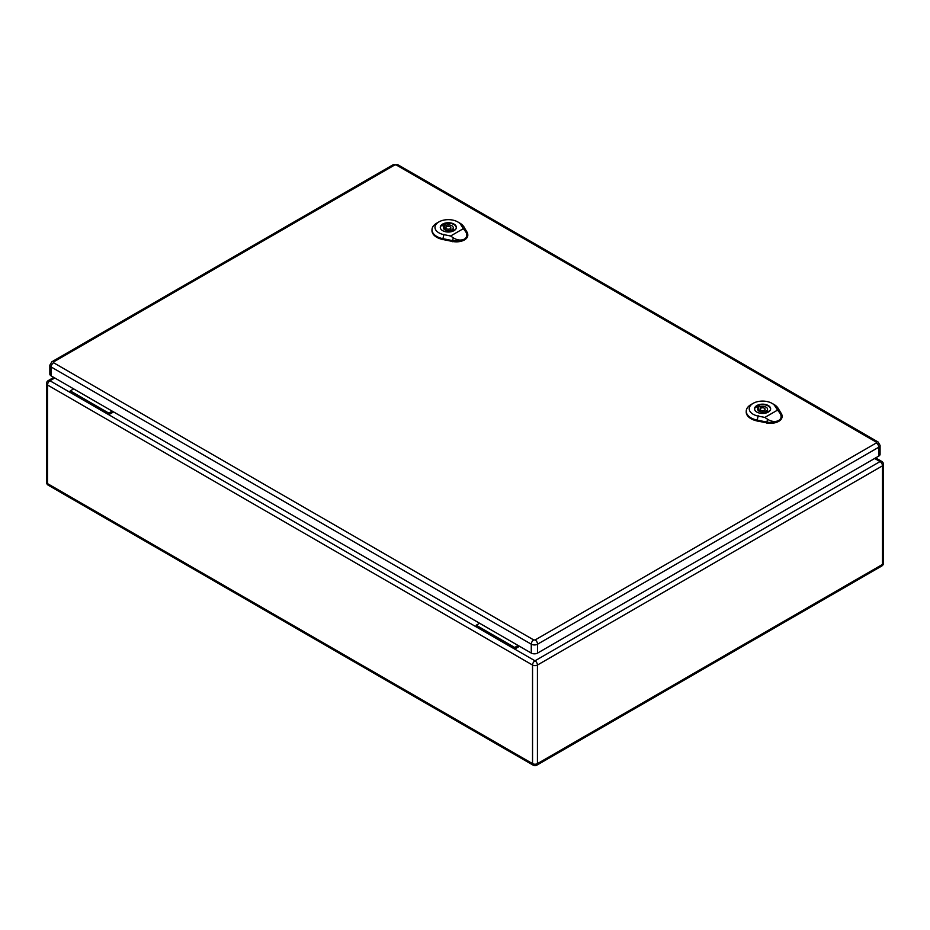 <?xml version="1.0" encoding="UTF-8"?>
<svg xmlns="http://www.w3.org/2000/svg" width="930" height="930" viewBox="0 0 930 930"><rect width="100%" height="100%" fill="white"/><g stroke="black" fill="none" stroke-linecap="round" stroke-linejoin="round"><path stroke-width="1.4" d="M519.521 646.292L514.697 649.082L476.195 626.855L476.195 625.239L479.636 623.251M113.588 411.92L108.752 414.71L108.752 413.094L112.193 411.118M54.8 377.975L49.964 380.765L70.261 392.495L70.261 390.867L108.752 413.094M70.261 392.495L476.195 626.855M70.261 390.867L73.691 388.891M874.642 458.478L880.036 461.582L534.994 660.8A3.464 2 60 0 1 537.435 665.043L537.435 763.635L882.489 564.429L882.489 465.825L537.435 665.043A3.464 2 0 0 1 532.541 665.043L47.511 385.008L47.511 483.612L532.541 763.635L532.541 665.043A3.464 2 -60 0 1 534.994 660.8L514.697 649.082L514.697 647.466L476.195 625.239M514.697 647.466L518.126 645.478M53.603 361.933A3.464 2 60 0 0 51.871 361.77L49.848 365.165L49.848 374.058A4.452 2.569 0 0 0 51.15 375.883L531.274 653.081A4.452 2.569 0 0 0 537.575 653.081L878.78 456.084A4.452 2.569 0 0 0 880.082 454.27L880.082 445.377L878.06 441.971A3.464 2 -60 0 0 876.327 442.145L876.327 442.959L535.134 639.945L533.727 639.945L53.603 362.747L53.603 361.933L394.797 164.947L396.203 164.947L876.327 442.145M758.648 405.724L760.31 406.677A4.952 2.86 180 0 1 767.541 409.212A4.952 2.86 180 0 1 766.983 410.537L768.645 411.49A7.231 4.173 180 0 1 766.541 412.711L764.879 411.746A4.952 2.86 180 0 1 757.648 409.212A4.952 2.86 180 0 1 758.206 407.898L756.543 406.933A7.231 4.173 180 0 1 758.648 405.724L758.648 410.165L760.124 411.014M760.31 408.665L760.31 406.677M766.983 412.525L766.983 410.537M765.065 411.188A4.952 2.86 180 0 1 766.983 412.339M758.206 410.537L758.206 407.898M770.435 409.828A7.917 4.569 0 0 0 770.517 409.212A7.917 4.569 0 0 0 762.588 404.643A7.917 4.569 0 0 0 754.672 409.212A7.917 4.569 0 0 0 754.742 409.828M764.855 417.43L758.148 416.07A13.346 7.707 180 0 1 753.137 403.353L751.033 404.562A16.322 9.428 0 0 0 746.255 410.99A16.322 9.428 0 0 0 757.16 420.116L766.866 422.081A11.381 6.568 0 0 0 778.689 420.523C775.271 422.139 771.551 421.732 767.552 419.279L764.855 417.43L777.527 410.118L779.445 412.42C781.874 415.768 781.63 418.477 778.689 420.523A11.381 6.568 0 0 0 782.025 415.722A11.381 6.568 0 0 0 781.386 413.699L777.968 408.096A16.322 9.428 0 0 0 774.12 404.562L772.016 403.353A13.346 7.707 180 0 1 775.167 406.247L777.527 410.118M756.904 412.095A8.045 4.638 180 0 1 754.556 408.805A8.045 4.638 180 0 1 762.588 404.166A8.045 4.638 180 0 1 770.633 408.805A8.045 4.638 180 0 1 765.669 413.094A8.045 4.638 180 0 1 756.904 412.095M746.255 411.397A16.356 9.44 0 0 0 746.22 411.804A16.356 9.44 0 0 0 757.148 420.941L766.855 422.906A11.416 6.591 0 0 0 782.06 416.524A11.416 6.591 0 0 0 782.014 416.129M753.137 403.353A13.346 7.707 180 0 1 772.016 403.353M759.019 410.386A7.917 4.569 0 0 0 758.299 410.63M760.845 410.223A2.476 1.43 0 0 0 763.542 410.537A2.476 1.43 0 0 0 765.065 409.212A2.476 1.43 0 0 0 762.588 407.782A2.476 1.43 0 0 0 760.124 409.212A2.476 1.43 0 0 0 760.845 410.223M444.389 224.293L446.051 225.246A4.952 2.86 180 0 1 453.294 227.78A4.952 2.86 180 0 1 452.736 229.106L454.398 230.059A7.231 4.173 180 0 1 452.294 231.279L450.632 230.315A4.952 2.86 180 0 1 443.389 227.78A4.952 2.86 180 0 1 443.959 226.467L442.296 225.502A7.231 4.173 180 0 1 444.389 224.293L444.389 228.734L445.865 229.582M446.051 227.234L446.051 225.246M452.736 231.093L452.736 229.106M450.818 229.756A4.952 2.86 180 0 1 452.736 230.907M443.959 229.106L443.959 226.467M456.188 228.396A7.917 4.569 0 0 0 456.258 227.78A7.917 4.569 0 0 0 448.341 223.212A7.917 4.569 0 0 0 440.425 227.78A7.917 4.569 0 0 0 440.495 228.396M450.608 235.999L443.901 234.639A13.346 7.707 180 0 1 438.879 221.921L436.786 223.13A16.322 9.428 0 0 0 432.008 229.559A16.322 9.428 0 0 0 442.913 238.685L452.619 240.649A11.381 6.568 0 0 0 464.442 239.091C461.013 240.707 457.304 240.3 453.305 237.848L450.608 235.999L463.28 228.687L465.186 230.989C467.627 234.337 467.372 237.045 464.442 239.091A11.381 6.568 0 0 0 467.767 234.29A11.381 6.568 0 0 0 467.127 232.268L463.721 226.664A16.322 9.428 0 0 0 459.862 223.13L457.769 221.921A13.346 7.707 180 0 1 460.92 224.816L463.28 228.687M442.657 230.663A8.045 4.638 180 0 1 440.297 227.373A8.045 4.638 180 0 1 448.341 222.735A8.045 4.638 180 0 1 456.386 227.373A8.045 4.638 180 0 1 451.422 231.663A8.045 4.638 180 0 1 442.657 230.663M432.008 229.966A16.356 9.44 0 0 0 431.973 230.373A16.356 9.44 0 0 0 442.901 239.51L452.608 241.475A11.416 6.591 0 0 0 467.802 235.092A11.416 6.591 0 0 0 467.767 234.697M438.879 221.921A13.346 7.707 180 0 1 457.769 221.921M444.773 228.954A7.917 4.569 0 0 0 444.04 229.199M446.598 228.792A2.476 1.43 0 0 0 449.295 229.106A2.476 1.43 0 0 0 450.818 227.78A2.476 1.43 0 0 0 448.341 226.35A2.476 1.43 0 0 0 445.865 227.78A2.476 1.43 0 0 0 446.598 228.792M47.511 385.008A3.464 2 -60 0 1 49.964 380.765A3.464 2 60 0 0 48.232 380.603A3.464 3.464 0 0 0 46.5 383.602A3.464 2 0 0 0 47.511 385.008M47.511 483.612A3.464 2 180 0 1 46.5 482.193A3.464 3.464 0 0 0 48.232 485.193A3.464 2 -60 0 1 47.511 483.612M533.262 765.227A3.464 3.464 0 0 0 536.726 765.227A3.464 2 60 0 0 537.435 763.635A3.464 2 180 0 1 532.541 763.635A3.464 2 120 0 0 533.262 765.227L48.232 485.193M881.768 461.42A3.464 2 -60 0 0 880.036 461.582A3.464 2 60 0 1 882.489 465.825A3.464 2 0 0 0 883.5 464.419A3.464 3.464 0 0 0 881.768 461.42L875.653 457.886M883.5 464.419L883.5 563.01A3.464 2 180 0 1 882.489 564.429A3.464 2 60 0 1 881.768 566.01L536.726 765.227M49.848 365.165A4.452 2.569 0 0 0 51.15 366.99L531.274 644.188L531.274 653.081M53.603 362.747A3.464 2 -60 0 0 51.15 366.99L51.15 375.883M533.727 639.945A3.464 2 -60 0 0 531.274 644.188A4.452 2.569 0 0 0 537.575 644.188L537.575 653.081M535.134 639.945A3.464 2 60 0 1 537.575 644.188L878.78 447.202L878.78 456.084M876.327 442.959A3.464 2 60 0 1 878.78 447.202A4.452 2.569 0 0 0 880.082 445.377M51.871 361.77L393.065 164.773A3.464 2 60 0 1 394.797 164.947M396.203 164.947A3.464 2 -60 0 1 397.935 164.773L393.065 164.773M774.923 406.085L778.224 408.27M758.229 415.722L757.078 420.476M757.148 421.174L757.171 420.046M766.866 422.011L766.855 423.138M766.832 422.255L767.599 419.105M779.317 412.339L781.502 413.78M460.675 224.653L463.965 226.839M443.982 234.29L442.831 239.045M442.901 239.742L442.913 238.615M452.619 240.579L452.608 241.707M452.573 240.824L453.34 237.673M465.07 230.907L467.255 232.349M53.777 377.394L48.232 380.603M46.5 383.602L46.5 482.193M881.768 566.01A3.464 3.464 0 0 0 883.5 563.01M397.935 164.773L878.06 441.971M746.255 410.99L746.22 411.804M782.025 415.722L782.06 416.524M765.065 411.851L765.065 409.212M760.124 411.688L760.124 409.212M432.008 229.559L431.973 230.373M467.767 234.29L467.802 235.092M450.818 230.419L450.818 227.78M445.865 230.256L445.865 227.78"/></g></svg>
